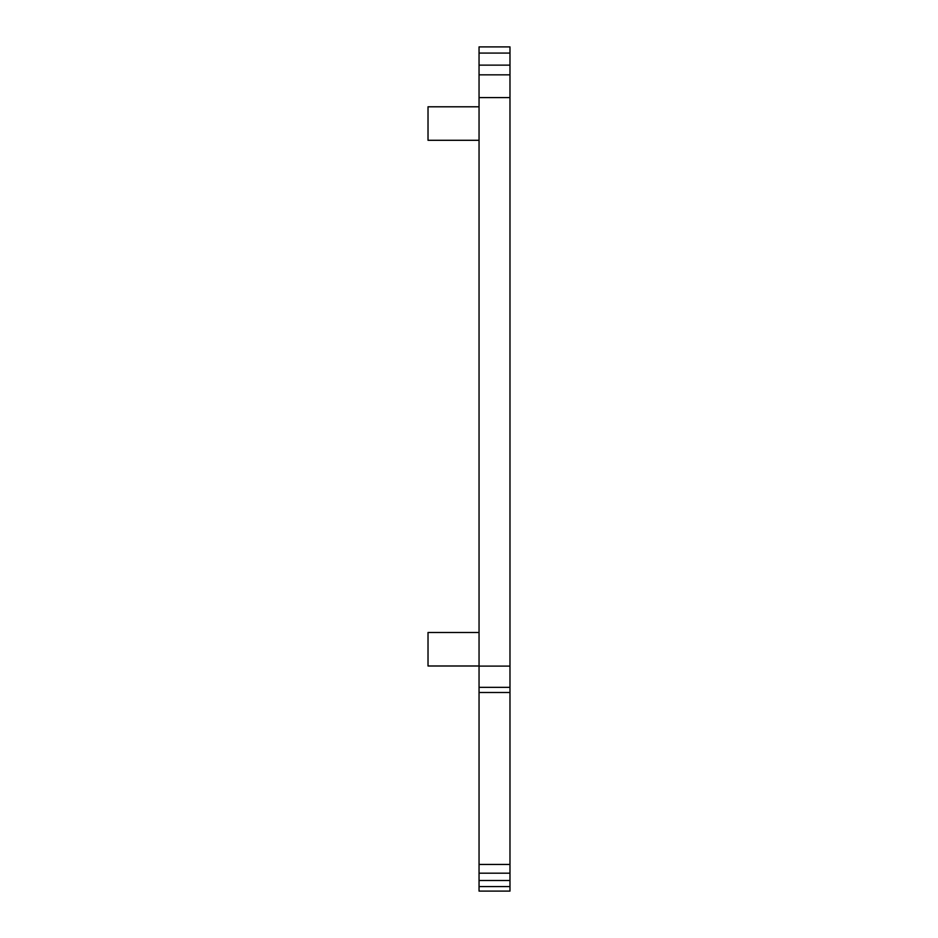 <?xml version="1.0" encoding="UTF-8"?>
<svg xmlns="http://www.w3.org/2000/svg" width="938" height="938" viewBox="0 0 938 938"><rect width="100%" height="100%" fill="white"/><g stroke="black" fill="none" stroke-linecap="round" stroke-linejoin="round"><path stroke-width="1.41" d="M479.048 53.079L479.048 891.1L509.979 891.1L509.979 46.9L479.048 46.9L479.048 53.079L509.979 53.079M479.048 666.109L509.979 666.109M479.048 891.1L509.979 891.1L479.048 891.1M479.048 106.791L428.021 106.791L428.021 140.29L479.048 140.29M479.048 665.992L428.021 665.992L428.021 632.482L479.048 632.482M479.048 886.574L509.979 886.574M479.048 880.489L509.979 880.489M479.048 873.196L509.979 873.196M479.048 864.449L509.979 864.449M479.048 687.343L509.979 687.343M479.048 97.611L509.979 97.611M479.048 74.841L509.979 74.841M479.048 65.132L509.979 65.132M479.048 692.49L509.979 692.49"/></g></svg>
